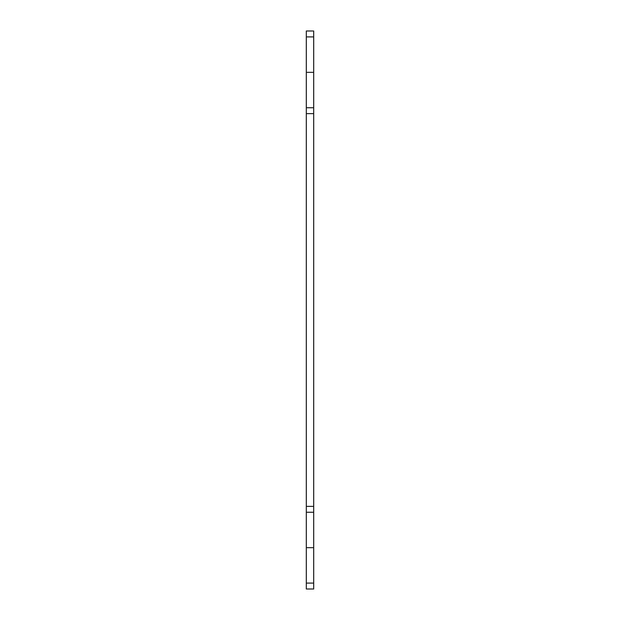 <?xml version="1.0" encoding="UTF-8"?>
<svg xmlns="http://www.w3.org/2000/svg" width="620" height="620" viewBox="0 0 620 620"><rect width="100%" height="100%" fill="white"/><g stroke="black" fill="none" stroke-linecap="round" stroke-linejoin="round"><path stroke-width="0.93" d="M313.689 31L306.311 31L306.311 36.905L313.689 36.905L313.689 31L306.311 31M306.311 583.095L306.311 589L313.689 589L313.689 583.095L306.311 583.095L306.311 512.26L313.689 512.26L313.689 506.362L306.311 506.362L306.311 512.26M306.311 506.362L306.311 113.638L313.689 113.638L313.689 506.362M313.689 113.638L313.689 107.741L306.311 107.741L306.311 113.638M306.311 107.741L306.311 36.905M313.689 36.905L313.689 107.741M313.689 512.26L313.689 583.095M306.311 72.331L313.689 72.331M306.311 547.669L313.689 547.669"/></g></svg>
